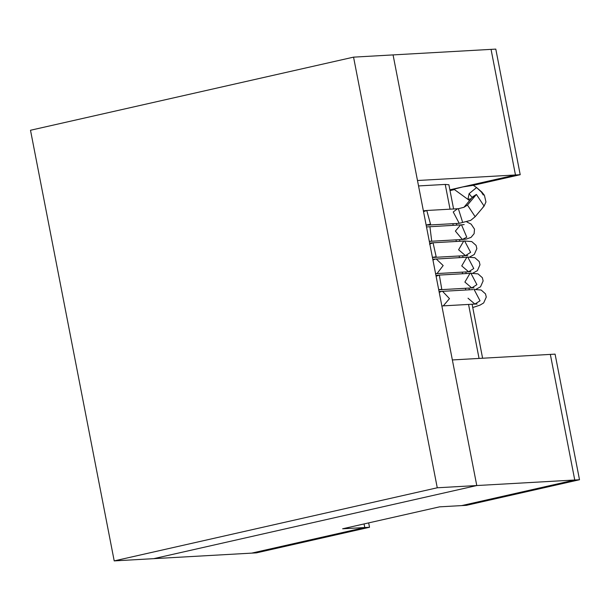 <?xml version="1.0" encoding="UTF-8"?>
<svg xmlns="http://www.w3.org/2000/svg" width="610" height="610" viewBox="0 0 610 610"><rect width="100%" height="100%" fill="white"/><g stroke="black" fill="none" stroke-linecap="round" stroke-linejoin="round"><path stroke-width="0.91" d="M256.444 552.858L251.701 553.125L256.444 552.858L369.515 527.269L364.772 527.536L251.701 553.125L364.772 527.536L369.515 527.269L368.661 522.9L369.515 527.269L256.444 552.858M364.071 523.937L364.772 527.536L364.071 523.937L364.772 527.536L342.645 528.786L439.566 506.849L342.645 528.786L364.772 527.536L364.071 523.937M466.429 505.332L579.5 479.742L574.757 480.009L461.686 505.599L466.429 505.332L461.686 505.599L574.757 480.009L579.5 479.742L555.085 354.135L550.342 354.402L574.757 480.009L550.342 354.402L555.085 354.135L579.5 479.742L466.429 505.332M473.284 185.326L520.208 174.704L495.793 49.105L491.05 49.372L515.465 174.978L520.208 174.704L473.284 185.326L462.738 186.95L473.086 185.181L476.57 187.552L469.105 193.66L467.954 199.409L469.105 193.66L472.216 197.609L476.402 194.445L472.88 196.664L463.951 207.286L467.466 205.059L463.951 207.286L458.377 208.704L462.555 222.086L458.377 208.704L457.393 208.841L453.238 211.975L459.2 223.329L470.684 220.378L475.159 216.718L467.466 205.059L475.159 216.718L484.096 206.104L476.402 194.445L467.466 205.059L476.402 194.445L484.096 206.104L482.99 207.148M462.738 186.95L454.267 189.108L462.738 186.95M454.053 189.291L454.564 189.321M491.05 49.372L495.793 49.105L520.208 174.704L515.465 174.978L449.875 189.824L515.465 174.978L491.05 49.372L393.069 54.908L491.05 49.372L515.465 174.978L417.484 180.507L515.465 174.978L491.05 49.372M450.02 190.594L454.458 189.588L450.02 190.594M453.596 208.971L448.884 184.754L445.231 184.426L450.043 209.169L445.231 184.426L418.536 185.936L445.231 184.426L445.62 186.416M449.875 189.824L515.465 174.978L449.875 189.824M479.056 358.436L468.556 304.436L479.056 358.436M465.735 289.918L465.415 288.286L465.735 289.918M462.593 273.768L462.281 272.136L462.593 273.768M459.46 257.618L459.139 255.987L459.46 257.618M456.318 241.468L455.998 239.837L456.318 241.468M453.177 225.319L452.864 223.687L453.177 225.319M393.069 54.908L417.484 180.507L393.069 54.908L353.556 57.142L393.069 54.908L476.776 485.545L153.72 558.661L251.701 553.125L364.772 527.536L251.701 553.125L153.72 558.661L476.776 485.545L574.757 480.009L476.776 485.545L452.361 359.938L550.342 354.402L452.361 359.938L476.776 485.545L437.263 487.779L114.207 560.895L153.72 558.661L476.776 485.545L393.069 54.908M461.686 505.599L439.566 506.849L461.686 505.599L574.757 480.009L550.342 354.402L574.757 480.009L461.686 505.599M455.38 231.083L460.535 224.991L461.518 224.846L466.78 237.206L462.342 239.478L455.38 231.083M468.022 298.221L474.9 304.077L480.039 300.799L474.9 304.077L443.295 305.862L449.486 298.633L442.463 291.229L449.486 298.633L443.287 305.862L441.869 305.976M439.23 292.388L441.48 291.366M480.039 300.799L474.069 289.445L480.039 300.799M473.093 289.582L439.063 291.542M435.586 273.646L437.012 273.562L443.173 265.556L436.188 258.93L443.173 265.556L437.012 273.562L468.617 271.778L473.764 268.507L467.794 257.145L473.764 268.507L468.617 271.778L461.747 265.922L466.81 257.283L467.794 257.145L432.787 259.242M436.6 273.57L435.548 273.463M432.947 260.096L435.204 259.067M429.303 241.339L431.72 241.125L429.905 226.638L431.72 241.125L429.303 241.339M464.164 224.564L461.518 224.846L466.78 237.206L462.342 239.478L429.31 241.377M470.485 198.852L467.931 199.386L453.611 188.978M435.997 275.758L437.012 275.69L435.997 275.758M438.727 289.826L441.808 289.376L439.322 275.079L441.808 289.376L438.689 289.613M436.089 276.238L439.322 275.079L470.935 273.295L476.906 284.649L470.935 273.295L478.034 273.875L482.358 277.702L483.135 280.928L480.535 286.784L475.853 289.376M440.153 289.712L471.759 287.928L476.906 284.649L471.759 287.928L464.889 282.072L469.952 273.433L470.935 273.295M432.452 257.527L436.188 256.81L433.047 242.78L436.188 256.81L432.414 257.313M429.524 244.16L433.047 242.78L464.652 240.996L470.623 252.357L464.652 240.996L471.759 241.575L476.075 245.403L476.86 248.628L474.26 254.484L469.578 257.077M433.87 257.412L465.483 255.628L470.623 252.357L465.483 255.628L458.606 249.772L463.676 241.133L464.652 240.996M426.176 225.227L430.53 224.16L426.771 210.488L430.53 224.16L426.131 225.021M423.531 211.647L426.771 210.488L458.377 208.704M472.216 197.609L469.105 193.66L476.593 187.567L481.366 192.005L483.28 195.009M114.207 560.895L30.5 130.258L353.556 57.142L437.263 487.779L476.776 485.545L153.72 558.661L114.207 560.895L437.263 487.779L353.556 57.142L30.5 130.258L114.207 560.895M482.609 358.23L472.109 304.23M469.288 289.712L468.976 288.08M466.147 273.57L465.834 271.938M463.013 257.42L462.693 255.788M459.871 241.27L459.559 239.638M456.73 225.12L456.417 223.489M462.342 239.478L466.284 239.074L471.012 237.404L474.115 233.676L474.504 229.146L471.126 224.122L466.917 221.994M474.069 289.445L481.176 290.024L485.491 293.852L486.277 297.078L483.677 302.934L480.039 305.107L472.75 307.539M474.9 304.077L477.119 304.039M467.794 257.145L474.893 257.725L479.216 261.553L479.994 264.778L477.401 270.634L472.719 273.227M468.617 271.778L470.844 271.74M426.504 226.943L461.518 224.846M435.921 275.392L439.322 275.079M471.759 287.928L473.978 287.889M429.646 243.093L433.047 242.78M465.483 255.628L467.702 255.59M423.37 210.793L426.771 210.488M427.595 225.113L459.2 223.329M484.096 206.104L485.957 201.971L484.401 195.276L481.854 192.066L476.57 187.552M469.547 200.629L467.954 199.409"/></g></svg>
